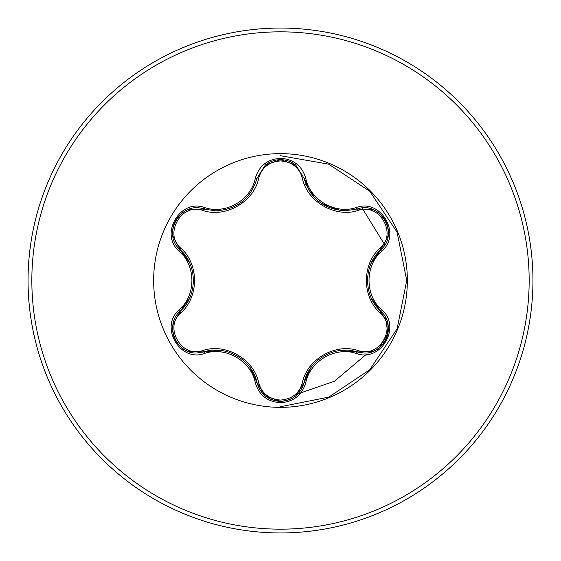 <?xml version="1.0" encoding="UTF-8"?>
<svg xmlns="http://www.w3.org/2000/svg" width="561" height="561" viewBox="0 0 561 561"><rect width="100%" height="100%" fill="white"/><g stroke="black" fill="none" stroke-linecap="round" stroke-linejoin="round"><path stroke-width="0.84" d="M202.696 210.431C181.694 202.353 163.398 234.063 180.873 248.186C199.085 264.007 199.029 297.085 180.873 312.814C163.391 326.986 181.743 358.661 202.696 350.569C225.522 342.666 254.196 359.292 258.719 382.911C261.826 393.457 269.084 399.18 280.5 400.07C291.93 399.201 299.209 393.492 302.33 382.939C306.916 359.25 335.597 342.764 358.297 350.618C379.313 358.675 397.567 326.944 380.085 312.849C361.824 297.028 361.887 263.88 380.085 248.151C397.581 234 379.264 202.304 358.297 210.382C335.492 218.243 306.867 201.651 302.33 178.061C299.202 167.508 291.93 161.799 280.5 160.93C269.084 161.82 261.826 167.543 258.719 178.089C254.147 201.806 225.417 218.327 202.696 210.431A1.893 0.589 106.7 0 1 203.72 209.05C180.894 200.368 161.259 234.267 180.193 249.764C197.661 265.087 197.675 295.885 180.193 311.236C164.17 324.398 175.761 354.272 196.785 352.967L203.72 351.95C225.753 344.447 252.478 359.867 257.015 382.714C260.423 394.222 268.263 400.421 280.528 401.318C292.779 400.421 300.612 394.229 304.034 382.742C308.571 359.945 335.24 344.531 357.273 351.999L364.187 353.009C385.204 354.328 396.816 324.44 380.765 311.271C363.255 295.942 363.24 265.08 380.765 249.729C399.698 234.302 380.162 200.347 357.273 209.001L345.176 210.768C323.9 209.309 310.191 198.475 304.034 178.258L295.619 164.983L280.528 159.682L265.423 164.983L257.015 178.286C250.907 198.496 237.191 209.344 215.866 210.831L203.72 209.05L215.866 210.831M385.498 317.47L387.896 333.493L379.432 347.596M280.5 407.356A126.856 126.856 0 0 1 153.644 280.5A126.856 126.856 0 0 1 280.5 153.644A126.856 126.856 0 0 1 407.356 280.5A126.856 126.856 0 0 1 280.5 407.356M204.618 207.577C225.578 214.821 251.09 200.074 255.29 178.321C258.944 165.93 267.345 159.254 280.5 158.279C293.669 159.226 302.091 165.902 305.759 178.3C309.988 200.039 335.464 214.73 356.382 207.521C381.031 198.18 402.013 234.645 381.592 251.244C364.839 265.774 364.853 295.247 381.592 309.756C402.027 326.404 380.982 362.834 356.382 353.479C335.443 346.27 309.974 360.989 305.759 382.7C302.084 395.098 293.662 401.774 280.5 402.721C267.345 401.746 258.937 395.07 255.29 382.679C251.083 360.905 225.55 346.179 204.618 353.423C179.983 362.792 158.959 326.355 179.359 309.728C196.077 295.198 196.062 265.781 179.359 251.272C158.945 234.603 180.032 198.194 204.618 207.577A1.893 0.442 -73.3 0 1 203.72 209.05L188.286 209.576M280.5 532.95A252.45 252.45 0 0 0 532.95 280.5A252.45 252.45 0 0 0 280.5 28.05A252.45 252.45 0 0 0 28.05 280.5A252.45 252.45 0 0 0 280.5 532.95A252.45 252.45 0 0 1 28.05 280.5A252.45 252.45 0 0 1 280.5 28.05M280.5 406.718L328.802 397.118L369.755 369.755L397.118 328.802L406.725 280.5L397.111 232.198L369.755 191.245L328.683 164.177L280.5 155.727M294.834 394.93L334.433 381.228L366.179 354.475M384.755 244.834L362.14 208.075M306.229 184.941A98.96 98.96 0 0 0 304.392 184.471A98.96 98.96 0 0 1 306.229 184.941M203.054 208.86A98.203 98.203 0 0 1 204.211 207.458M345.176 210.768L357.273 209.001A1.893 0.442 -106.6 0 1 356.382 207.521M380.085 248.151A1.893 0.589 -133.3 0 1 380.765 249.729L371.059 263.488M371.368 298.2L380.765 311.271A1.893 0.442 -46.7 0 1 381.592 309.756M356.382 353.479A1.893 0.442 -73.4 0 1 357.273 351.999L340.597 350.485M310.619 368.149L304.034 382.742A1.893 0.589 13.4 0 1 302.33 382.939M280.528 401.318L265.332 395.94M255.29 382.679A1.893 0.442 -13.3 0 1 257.015 382.714L249.954 367.434M219.737 350.345L203.72 351.95A1.893 0.589 73.3 0 1 202.696 350.569M179.359 309.728A1.893 0.442 46.6 0 1 180.193 311.236L189.842 297.554M189.534 262.758L180.193 249.764A1.893 0.589 133.4 0 1 180.873 248.186M380.085 312.849A1.893 0.589 133.3 0 0 380.765 311.271L388.044 324.987M372.707 351.459L357.273 351.999A1.893 0.589 106.6 0 0 358.297 350.618M358.297 210.382A1.893 0.589 73.4 0 0 357.28 209.001L372.792 209.569M265.185 395.821L257.015 382.714A1.893 0.589 166.7 0 0 258.719 382.911M302.33 178.061A1.893 0.589 166.6 0 1 304.034 178.258A1.893 0.442 -13.4 0 0 305.759 178.3M258.719 178.089A1.893 0.589 13.3 0 0 257.015 178.286A1.893 0.442 -166.7 0 1 255.29 178.321M172.942 324.875L180.193 311.236A1.893 0.589 -133.4 0 0 180.873 312.814M388.03 236.104L380.765 249.729A1.893 0.442 46.7 0 0 381.592 251.244M305.759 382.7A1.893 0.442 -166.6 0 0 304.034 382.742L295.78 395.891M204.618 353.423A1.893 0.442 -106.7 0 0 203.72 351.95L188.201 351.389M179.359 251.272A1.893 0.442 -46.6 0 0 180.193 249.764L172.928 236.041M280.5 529.163A248.663 248.663 0 0 0 529.163 280.5A248.663 248.663 0 0 0 280.5 31.837A248.663 248.663 0 0 0 31.837 280.5A248.663 248.663 0 0 0 280.5 529.163M367.49 280.486L367.49 279.904M324.069 355.877L324.623 355.562M340.464 210.501L321.229 203.327M313.999 197.044L304.034 178.258L304.525 180.13M237.015 355.842L237.52 356.137M239.596 203.538L236.973 205.186M193.44 280.514L193.433 281.18M388.079 325.219C388.871 330.766 387.882 335.997 385.112 340.934C382.23 345.793 378.191 349.265 373.002 351.347M373.016 209.66C378.212 211.749 382.244 215.228 385.127 220.094C387.889 225.024 388.871 230.262 388.079 235.795M295.591 396.045C291.187 399.495 286.152 401.255 280.5 401.318C274.848 401.241 269.827 399.474 265.43 396.017M265.437 164.976C269.841 161.519 274.876 159.752 280.528 159.682C286.18 159.759 291.208 161.519 295.605 164.969M295.85 165.165L304.034 178.258M256.559 180.039L257.015 178.286L265.255 165.123M187.977 351.305C182.788 349.223 178.742 345.744 175.859 340.885C173.09 335.955 172.108 330.724 172.893 325.184M172.893 235.802C172.108 230.255 173.097 225.024 175.874 220.094C178.763 215.235 182.809 211.77 187.998 209.688"/></g></svg>
